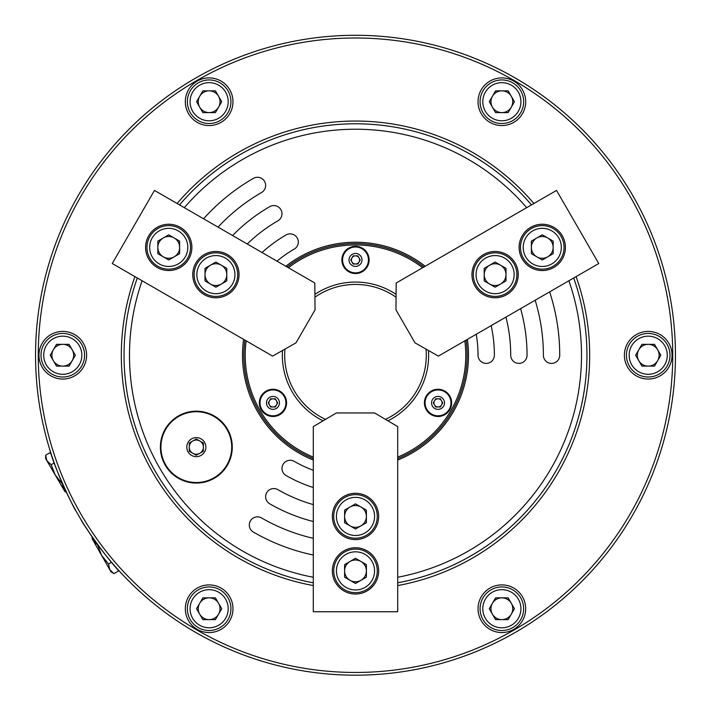 <?xml version="1.0" encoding="UTF-8"?>
<svg xmlns="http://www.w3.org/2000/svg" width="711" height="711" viewBox="0 0 711 711"><rect width="100%" height="100%" fill="white"/><g stroke="black" fill="none" stroke-linecap="round" stroke-linejoin="round"><path stroke-width="1.07" d="M120.603 572.462L120.47 572.319C106.899 559.495 79.037 518.088 81.205 519.937M73.366 506.125L75.713 510.427C76.246 513.262 54.32 468.469 49.974 450.223L49.921 450.036M232.266 447.13A35.941 35.941 0 0 0 196.325 411.189A35.941 35.941 0 0 0 160.384 447.13A35.941 35.941 0 0 0 196.325 483.071A35.941 35.941 0 0 0 232.266 447.13M525.687 608.732A23.827 23.827 0 0 0 501.859 584.904A23.827 23.827 0 0 0 478.032 608.732A23.827 23.827 0 0 0 501.859 632.559A23.827 23.827 0 0 0 525.687 608.732M672.046 355.233A23.827 23.827 0 0 0 648.219 331.406A23.827 23.827 0 0 0 624.391 355.233A23.827 23.827 0 0 0 648.219 379.052A23.827 23.827 0 0 0 672.046 355.233M86.609 355.233A23.827 23.827 0 0 0 62.781 331.406A23.827 23.827 0 0 0 38.954 355.233A23.827 23.827 0 0 0 62.781 379.052A23.827 23.827 0 0 0 86.609 355.233M232.968 608.732A23.827 23.827 0 0 0 209.141 584.904A23.827 23.827 0 0 0 185.313 608.732A23.827 23.827 0 0 0 209.141 632.559A23.827 23.827 0 0 0 232.968 608.732M525.687 101.726A23.827 23.827 0 0 0 501.859 77.899A23.827 23.827 0 0 0 478.032 101.726A23.827 23.827 0 0 0 501.859 125.554A23.827 23.827 0 0 0 525.687 101.726M232.968 101.726A23.827 23.827 0 0 0 209.141 77.899A23.827 23.827 0 0 0 185.313 101.726A23.827 23.827 0 0 0 209.141 125.554A23.827 23.827 0 0 0 232.968 101.726M313.293 470.264A122.532 122.532 0 0 1 294.23 461.35A8.168 8.168 0 0 0 281.983 468.425A8.168 8.168 0 0 0 286.062 475.499A138.876 138.876 0 0 0 313.293 487.533M313.293 504.588A155.211 155.211 0 0 1 277.894 489.648A8.168 8.168 0 0 0 265.638 496.722A8.168 8.168 0 0 0 269.727 503.797A171.547 171.547 0 0 0 313.293 521.501M313.293 538.316A187.882 187.882 0 0 1 261.559 517.946A8.168 8.168 0 0 0 249.303 525.02A8.168 8.168 0 0 0 253.392 532.095A204.226 204.226 0 0 0 313.293 555.042M35.55 355.233A319.95 319.95 0 0 0 355.5 675.183A319.95 319.95 0 0 0 675.45 355.233A319.95 319.95 0 0 0 355.5 35.283A319.95 319.95 0 0 0 35.55 355.233M38.27 355.233A317.23 317.23 0 0 0 355.5 672.455A317.23 317.23 0 0 0 672.73 355.233A317.23 317.23 0 0 0 355.5 38.003A317.23 317.23 0 0 0 38.27 355.233M313.293 577.261A226.009 226.009 0 0 1 142.111 280.765L137.312 277.992A231.457 231.457 0 0 0 313.293 582.798A231.457 231.457 0 0 1 124.043 355.233M243.615 339.369A113.005 113.005 0 0 0 313.293 460.053M243.855 355.233A111.645 111.645 0 0 0 313.293 458.586A111.645 111.645 0 0 1 244.886 340.107A111.645 111.645 0 0 0 243.855 355.233M276.979 261.159A122.532 122.532 0 0 1 294.23 249.108A8.168 8.168 0 0 0 297.225 237.954A8.168 8.168 0 0 0 286.062 234.959A138.876 138.876 0 0 0 262.021 252.529M425.178 266.261A113.005 113.005 0 0 0 285.822 266.261M218.046 227.138A187.882 187.882 0 0 1 261.559 192.512A8.168 8.168 0 0 0 264.545 181.358A8.168 8.168 0 0 0 253.392 178.363A204.226 204.226 0 0 0 203.559 218.775M247.25 243.997A155.211 155.211 0 0 1 277.894 220.81A8.168 8.168 0 0 0 280.889 209.656A8.168 8.168 0 0 0 269.727 206.661A171.547 171.547 0 0 0 232.604 235.537M476.228 334.259A122.532 122.532 0 0 1 478.032 355.233A8.168 8.168 0 0 0 486.2 363.401A8.168 8.168 0 0 0 494.376 355.233A138.876 138.876 0 0 0 491.177 325.629M397.707 460.053A113.005 113.005 0 0 0 467.385 339.369M535.161 300.238A187.882 187.882 0 0 1 543.382 355.233A8.168 8.168 0 0 0 551.558 363.401A8.168 8.168 0 0 0 559.726 355.233A204.226 204.226 0 0 0 549.647 291.874M505.956 317.097A155.211 155.211 0 0 1 510.711 355.233A8.168 8.168 0 0 0 518.879 363.401A8.168 8.168 0 0 0 527.047 355.233A171.547 171.547 0 0 0 520.603 308.645M423.907 266.998A111.645 111.645 0 0 0 287.093 266.998A111.645 111.645 0 0 1 423.907 266.998M397.707 458.586A111.645 111.645 0 0 0 466.114 340.107A111.645 111.645 0 0 1 397.707 458.586M184.318 207.665A226.009 226.009 0 0 1 526.682 207.665L531.481 204.892A231.457 231.457 0 0 0 179.519 204.892M586.957 355.233A231.457 231.457 0 0 1 397.707 582.798A231.457 231.457 0 0 0 573.688 277.992M369.116 259.924A13.616 13.616 0 0 0 355.5 246.308A13.616 13.616 0 0 0 341.884 259.924A13.616 13.616 0 0 0 355.5 273.539A13.616 13.616 0 0 0 369.116 259.924M451.654 402.879A13.616 13.616 0 0 0 438.038 389.264A13.616 13.616 0 0 0 424.423 402.879A13.616 13.616 0 0 0 438.038 416.495A13.616 13.616 0 0 0 451.654 402.879M286.577 402.879A13.616 13.616 0 0 0 272.962 389.264A13.616 13.616 0 0 0 259.346 402.879A13.616 13.616 0 0 0 272.962 416.495A13.616 13.616 0 0 0 286.577 402.879M385.469 419.374A70.798 70.798 0 0 0 426.031 349.11M396.063 297.207A70.798 70.798 0 0 0 314.937 297.207M284.969 349.11A70.798 70.798 0 0 0 325.531 419.374M387.913 420.814A73.153 73.153 0 0 0 428.502 350.514M396.089 294.363A73.153 73.153 0 0 0 314.911 294.363M282.498 350.514A73.153 73.153 0 0 0 323.087 420.814M246.166 340.836A110.285 110.285 0 0 0 313.293 457.111M397.707 457.111A110.285 110.285 0 0 0 464.834 340.836M422.627 267.736A110.285 110.285 0 0 0 288.373 267.736M111.583 562.285L108.516 564.027L109.761 569.653L113.964 573.59L118.106 571.226L118.115 569.742L120.488 572.337M84.636 525.518L92.154 536.929L92.146 538.751L93.408 540.973L97.611 544.91L101.584 555.318L108.516 564.027M203.399 447.628L203.399 447.406A7.083 7.083 0 0 0 203.399 446.855L203.399 446.41M203.204 451.325L203.399 447.406A7.083 7.083 0 0 1 200.093 453.12L200.484 452.898M199.436 453.502L199.622 453.396A7.083 7.083 0 0 0 200.093 453.12L203.399 451.218M196.129 455.191L199.622 453.396A7.083 7.083 0 0 1 193.019 453.396L193.41 453.618M192.361 453.005L192.548 453.12A7.083 7.083 0 0 0 193.019 453.396L196.325 455.298M189.25 446.632L189.25 446.855A7.083 7.083 0 0 0 189.25 447.406L189.25 451.218L192.548 453.12A7.083 7.083 0 0 1 189.25 447.406L189.25 447.85M193.214 440.758L193.019 440.864A7.083 7.083 0 0 0 192.548 441.14L192.166 441.362M189.25 443.042L192.548 441.14A7.083 7.083 0 0 0 189.25 446.855L189.446 442.935M196.325 437.603A9.527 9.527 0 0 0 186.797 447.13A9.527 9.527 0 0 0 196.325 456.658A9.527 9.527 0 0 0 205.852 447.13A9.527 9.527 0 0 0 196.325 437.603M200.289 441.247L200.093 441.14A7.083 7.083 0 0 0 193.019 440.864L196.325 438.963L199.24 440.642M231.724 447.13A35.399 35.399 0 0 0 196.325 411.731A35.399 35.399 0 0 0 160.926 447.13A35.399 35.399 0 0 0 196.325 482.529A35.399 35.399 0 0 0 231.724 447.13M203.399 443.273L203.399 446.855A7.083 7.083 0 0 0 200.093 441.14L203.302 442.989M332.357 570.889A23.143 23.143 0 0 0 355.5 594.032A23.143 23.143 0 0 0 378.643 570.889A23.143 23.143 0 0 0 355.5 547.746A23.143 23.143 0 0 0 332.357 570.889M332.357 516.426A23.143 23.143 0 0 0 355.5 539.578A23.143 23.143 0 0 0 378.643 516.426A23.143 23.143 0 0 0 355.5 493.283A23.143 23.143 0 0 0 332.357 516.426M397.707 426.573L397.707 611.736L313.293 611.736L313.293 426.573L336.436 412.958L374.564 412.958L397.707 426.573M355.5 505.539A10.896 10.896 0 0 1 360.948 525.864A10.896 10.896 0 0 1 344.604 516.426A10.896 10.896 0 0 1 355.5 505.539M355.5 497.371A19.064 19.064 0 0 0 336.436 516.426A19.064 19.064 0 0 0 355.5 535.49A19.064 19.064 0 0 0 374.564 516.426A19.064 19.064 0 0 0 355.5 497.371M355.5 538.209A21.783 21.783 0 0 1 333.717 516.426A21.783 21.783 0 0 1 355.5 494.643A21.783 21.783 0 0 1 377.283 516.426A21.783 21.783 0 0 1 355.5 538.209M366.396 522.718L366.396 510.143L355.5 503.85L344.604 510.143L344.604 522.718L355.5 529.011L366.396 522.718M355.5 560.001A10.896 10.896 0 0 1 360.948 580.318A10.896 10.896 0 0 1 344.604 570.889A10.896 10.896 0 0 1 355.5 560.001M355.5 551.825A19.064 19.064 0 0 0 336.436 570.889A19.064 19.064 0 0 0 355.5 589.952A19.064 19.064 0 0 0 374.564 570.889A19.064 19.064 0 0 0 355.5 551.825M355.5 592.672A21.783 21.783 0 0 1 333.717 570.889A21.783 21.783 0 0 1 355.5 549.105A21.783 21.783 0 0 1 377.283 570.889A21.783 21.783 0 0 1 355.5 592.672M366.396 577.181L366.396 564.605L355.5 558.313L344.604 564.605L344.604 577.181L355.5 583.464L366.396 577.181M268.882 402.879A4.088 4.088 0 0 1 276.499 400.835A4.088 4.088 0 0 1 272.962 406.968A4.088 4.088 0 0 1 268.882 402.879M272.962 389.948A12.931 12.931 0 0 0 260.03 402.879A12.931 12.931 0 0 0 272.962 415.819A12.931 12.931 0 0 0 285.902 402.879A12.931 12.931 0 0 0 272.962 389.948A12.931 12.931 0 0 1 285.902 402.879A12.931 12.931 0 0 1 272.962 415.819M275.326 398.8L277.681 402.879L275.326 406.968L270.607 406.968L268.251 402.879L270.607 398.8L275.326 398.8M490.972 608.732A10.896 10.896 0 0 1 511.289 603.284A10.896 10.896 0 0 1 501.859 619.628A10.896 10.896 0 0 1 490.972 608.732M482.796 608.732A19.064 19.064 0 0 0 501.859 627.795A19.064 19.064 0 0 0 520.923 608.732A19.064 19.064 0 0 0 501.859 589.668A19.064 19.064 0 0 0 482.796 608.732M523.643 608.732A21.783 21.783 0 0 1 501.859 630.515A21.783 21.783 0 0 1 480.076 608.732A21.783 21.783 0 0 1 501.859 586.948A21.783 21.783 0 0 1 523.643 608.732M508.152 597.844L495.576 597.844L489.284 608.732L495.576 619.628L508.152 619.628L514.435 608.732L508.152 597.844M642.771 364.663A10.896 10.896 0 0 1 648.219 344.337A10.896 10.896 0 0 1 657.657 360.673A10.896 10.896 0 0 1 642.771 364.663M638.691 371.737A19.064 19.064 0 0 0 664.732 364.761A19.064 19.064 0 0 0 657.755 338.72A19.064 19.064 0 0 0 631.715 345.697A19.064 19.064 0 0 0 638.691 371.737M659.115 336.365A21.783 21.783 0 0 1 667.087 366.121A21.783 21.783 0 0 1 637.332 374.093A21.783 21.783 0 0 1 629.351 344.337A21.783 21.783 0 0 1 659.115 336.365M641.935 344.337L635.643 355.233L641.935 366.121L654.511 366.121L660.795 355.233L654.511 344.337L641.935 344.337M507.307 111.156A10.896 10.896 0 0 1 492.43 96.278A10.896 10.896 0 0 1 511.289 96.278A10.896 10.896 0 0 1 507.307 111.156M511.387 118.23A19.064 19.064 0 0 0 518.363 92.199A19.064 19.064 0 0 0 492.332 85.222A19.064 19.064 0 0 0 485.355 111.254A19.064 19.064 0 0 0 511.387 118.23M490.972 82.858A21.783 21.783 0 0 1 520.728 90.83A21.783 21.783 0 0 1 512.755 120.594A21.783 21.783 0 0 1 482.991 112.622A21.783 21.783 0 0 1 490.972 82.858M489.284 101.726L495.576 112.622L508.152 112.622L514.435 101.726L508.152 90.83L495.576 90.83L489.284 101.726M220.028 101.726A10.896 10.896 0 0 1 199.711 107.174A10.896 10.896 0 0 1 209.141 90.83A10.896 10.896 0 0 1 220.028 101.726M228.204 101.726A19.064 19.064 0 0 0 209.141 82.663A19.064 19.064 0 0 0 190.077 101.726A19.064 19.064 0 0 0 209.141 120.79A19.064 19.064 0 0 0 228.204 101.726M187.357 101.726A21.783 21.783 0 0 1 209.141 79.943A21.783 21.783 0 0 1 230.924 101.726A21.783 21.783 0 0 1 209.141 123.51A21.783 21.783 0 0 1 187.357 101.726M202.848 112.622L215.424 112.622L221.716 101.726L215.424 90.83L202.848 90.83L196.565 101.726L202.848 112.622M68.229 345.795A10.896 10.896 0 0 1 62.781 366.121A10.896 10.896 0 0 1 53.343 349.785A10.896 10.896 0 0 1 68.229 345.795M72.309 338.72A19.064 19.064 0 0 0 46.268 345.697A19.064 19.064 0 0 0 53.245 371.737A19.064 19.064 0 0 0 79.285 364.761A19.064 19.064 0 0 0 72.309 338.72M51.885 374.093A21.783 21.783 0 0 1 43.913 344.337A21.783 21.783 0 0 1 73.668 336.365A21.783 21.783 0 0 1 81.649 366.121A21.783 21.783 0 0 1 51.885 374.093M69.065 366.121L75.357 355.233L69.065 344.337L56.489 344.337L50.205 355.233L56.489 366.121L69.065 366.121M203.693 599.302A10.896 10.896 0 0 1 218.57 614.18A10.896 10.896 0 0 1 199.711 614.18A10.896 10.896 0 0 1 203.693 599.302M199.613 592.227A19.064 19.064 0 0 0 192.637 618.259A19.064 19.064 0 0 0 218.668 625.236A19.064 19.064 0 0 0 225.645 599.204A19.064 19.064 0 0 0 199.613 592.227M220.028 627.6A21.783 21.783 0 0 1 190.272 619.628A21.783 21.783 0 0 1 198.245 589.863A21.783 21.783 0 0 1 228.009 597.844A21.783 21.783 0 0 1 220.028 627.6M221.716 608.732L215.424 597.844L202.848 597.844L196.565 608.732L202.848 619.628L215.424 619.628L221.716 608.732M51.068 453.654L49.743 452.818L45.628 455.227L46.935 460.835L51.183 464.727L55.262 475.081L62.284 483.729L63.599 489.337L66.407 492.314M54.223 462.941L51.183 464.727M66.47 492.439L64.888 491.541L45.646 458.631L45.628 455.227M553.842 267.443A23.143 23.143 0 0 0 562.312 235.83A23.143 23.143 0 0 0 530.69 227.351A23.143 23.143 0 0 0 522.221 258.973A23.143 23.143 0 0 0 553.842 267.443M506.676 294.674A23.143 23.143 0 0 0 515.146 263.052A23.143 23.143 0 0 0 483.533 254.582A23.143 23.143 0 0 0 475.064 286.204A23.143 23.143 0 0 0 506.676 294.674M396.178 283.005L556.535 190.424L598.742 263.532L438.385 356.113L415.02 342.871L395.965 309.863L396.178 283.005M180.31 227.351A23.143 23.143 0 0 0 148.688 235.83A23.143 23.143 0 0 0 157.158 267.443A23.143 23.143 0 0 0 188.779 258.973A23.143 23.143 0 0 0 180.31 227.351M227.467 254.582A23.143 23.143 0 0 0 195.854 263.052A23.143 23.143 0 0 0 204.324 294.674A23.143 23.143 0 0 0 235.936 286.204A23.143 23.143 0 0 0 227.467 254.582M272.615 356.113L112.258 263.532L154.465 190.424L314.822 283.005L315.035 309.863L295.98 342.871L272.615 356.113M532.832 252.849A10.896 10.896 0 0 1 547.71 237.963A10.896 10.896 0 0 1 547.71 256.831A10.896 10.896 0 0 1 532.832 252.849M525.758 256.929A19.064 19.064 0 0 0 551.798 263.905A19.064 19.064 0 0 0 558.775 237.865A19.064 19.064 0 0 0 532.735 230.888A19.064 19.064 0 0 0 525.758 256.929M561.13 236.505A21.783 21.783 0 0 1 553.158 266.261A21.783 21.783 0 0 1 523.403 258.289A21.783 21.783 0 0 1 531.375 228.533A21.783 21.783 0 0 1 561.13 236.505M542.271 234.826L531.375 241.109L531.375 253.685L542.271 259.977L553.158 253.685L553.158 241.109L542.271 234.826M178.168 252.849A10.896 10.896 0 0 1 157.842 247.401A10.896 10.896 0 0 1 174.177 237.963A10.896 10.896 0 0 1 178.168 252.849M185.242 256.929A19.064 19.064 0 0 0 178.265 230.888A19.064 19.064 0 0 0 152.225 237.865A19.064 19.064 0 0 0 159.202 263.905A19.064 19.064 0 0 0 185.242 256.929M149.87 236.505A21.783 21.783 0 0 1 179.625 228.533A21.783 21.783 0 0 1 187.597 258.289A21.783 21.783 0 0 1 157.842 266.261A21.783 21.783 0 0 1 149.87 236.505M157.842 253.685L168.729 259.977L179.625 253.685L179.625 241.109L168.729 234.826L157.842 241.109L157.842 253.685M485.675 280.072A10.896 10.896 0 0 1 500.553 265.194A10.896 10.896 0 0 1 500.553 284.062A10.896 10.896 0 0 1 485.675 280.072M478.601 284.16A19.064 19.064 0 0 0 504.632 291.137A19.064 19.064 0 0 0 511.609 265.096A19.064 19.064 0 0 0 485.577 258.12A19.064 19.064 0 0 0 478.601 284.16M513.973 263.737A21.783 21.783 0 0 1 505.992 293.492A21.783 21.783 0 0 1 476.237 285.52A21.783 21.783 0 0 1 484.209 255.764A21.783 21.783 0 0 1 513.973 263.737M495.105 262.048L484.209 268.34L484.209 280.916L495.105 287.208L505.992 280.916L505.992 268.34L495.105 262.048M225.325 280.072A10.896 10.896 0 0 1 205.008 274.633A10.896 10.896 0 0 1 221.343 265.194A10.896 10.896 0 0 1 225.325 280.072M232.399 284.16A19.064 19.064 0 0 0 225.423 258.12A19.064 19.064 0 0 0 199.391 265.096A19.064 19.064 0 0 0 206.368 291.137A19.064 19.064 0 0 0 232.399 284.16M197.027 263.737A21.783 21.783 0 0 1 226.791 255.764A21.783 21.783 0 0 1 234.763 285.52A21.783 21.783 0 0 1 205.008 293.492A21.783 21.783 0 0 1 197.027 263.737M205.008 280.916L215.895 287.208L226.791 280.916L226.791 268.34L215.895 262.048L205.008 268.34L205.008 280.916M440.082 406.416A4.088 4.088 0 0 1 434.501 400.835A4.088 4.088 0 0 1 441.575 400.835A4.088 4.088 0 0 1 440.082 406.416M426.831 409.349A12.931 12.931 0 0 0 444.499 414.086A12.931 12.931 0 0 0 449.236 396.418A12.931 12.931 0 0 0 431.568 391.681A12.931 12.931 0 0 0 426.831 409.349A12.931 12.931 0 0 1 431.568 391.681A12.931 12.931 0 0 1 449.236 396.418M433.319 402.879L435.674 398.8L440.393 398.8L442.749 402.879L440.393 406.968L435.674 406.968L433.319 402.879M357.544 256.387A4.088 4.088 0 0 1 355.5 264.012A4.088 4.088 0 0 1 351.963 257.88A4.088 4.088 0 0 1 357.544 256.387M366.698 266.394A12.931 12.931 0 0 0 361.97 248.726A12.931 12.931 0 0 0 344.302 253.454A12.931 12.931 0 0 0 349.03 271.122A12.931 12.931 0 0 0 366.698 266.394A12.931 12.931 0 0 1 349.03 271.122A12.931 12.931 0 0 1 344.302 253.454M357.855 264.012L353.145 264.012L350.781 259.924L353.145 255.844L357.855 255.844L360.219 259.924L357.855 264.012M118.106 571.226L118.044 569.662M92.234 537.054L93.408 540.973L111.023 571.875L113.964 573.59M397.707 585.571A234.177 234.177 0 0 0 576.088 276.615M533.881 203.506A234.177 234.177 0 0 0 177.119 203.506M134.912 276.615A234.177 234.177 0 0 0 313.293 585.571M397.707 577.261A226.009 226.009 0 0 0 568.889 280.765M272.962 396.4A6.479 6.479 0 0 0 266.483 402.879A6.479 6.479 0 0 0 272.962 409.358A6.479 6.479 0 0 0 279.441 402.879A6.479 6.479 0 0 0 272.962 396.4M432.421 406.123A6.479 6.479 0 0 0 441.273 408.496A6.479 6.479 0 0 0 443.646 399.644A6.479 6.479 0 0 0 434.794 397.271A6.479 6.479 0 0 0 432.421 406.123M361.108 263.168A6.479 6.479 0 0 0 358.744 254.316A6.479 6.479 0 0 0 349.892 256.689A6.479 6.479 0 0 0 352.256 265.541A6.479 6.479 0 0 0 361.108 263.168M51.032 453.556L49.743 452.818"/></g></svg>
